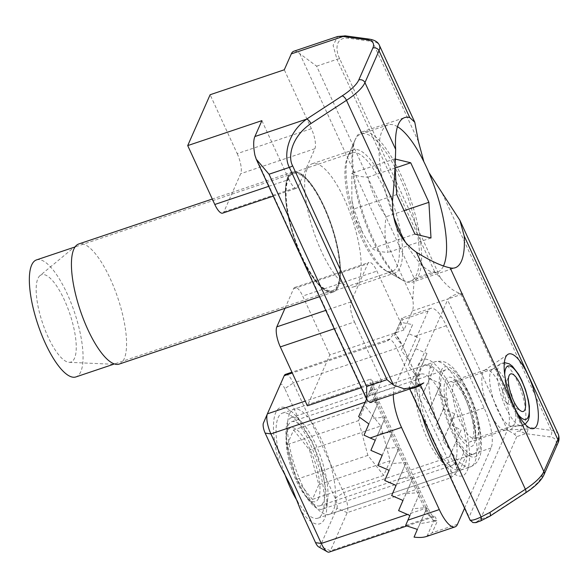 <?xml version="1.0" encoding="UTF-8"?>
<svg xmlns="http://www.w3.org/2000/svg" width="588" height="588" viewBox="0 0 588 588"><rect width="100%" height="100%" fill="white"/><g stroke="black" fill="none" stroke-linecap="round" stroke-linejoin="round"><path stroke-width="0.44" stroke-dasharray="2.94 2.21" d="M558.277 434.216A47.525 14.626 -24.7 0 0 551.294 430.409L527.414 427.167L521.416 425.447L460.757 293.574L463.013 293.882C455.987 293.125 448.504 287.848 440.559 278.065L434.598 271.597L414.261 278.44L412.769 299.329A23.763 7.423 -108.6 0 1 412.372 310.92L403.971 329.986L376.886 271.097A15.839 4.947 71.4 0 0 369.036 262.439A15.839 4.947 71.4 0 0 367.787 263.762L350.985 301.901A15.839 4.947 71.4 0 0 354.483 321.952L334.234 328.765M428.828 172.453L423.867 161.722M440.559 278.065L339.739 58.866C334.954 49.37 335.564 36.743 348.522 38.235L372.41 41.476A4.755 4.072 97.7 0 0 369.426 39.139M460.757 293.574A7.923 2.44 -24.7 0 0 448.394 298.8L463.013 293.882M293.787 51.252A31.686 9.893 -108.6 0 1 299.762 53.633L316.623 66.172L414.261 278.44M268.731 186.337L288.973 179.524A15.839 4.947 71.4 0 0 296.83 188.189A15.839 4.947 71.4 0 0 298.072 186.866L314.874 148.727A15.839 4.947 71.4 0 0 311.375 128.676L284.291 69.788M288.973 179.524L261.888 120.643M361.319 387.654L381.568 380.84L373.167 399.913A23.763 7.423 -108.6 0 1 371.3 401.891M381.568 380.84L354.483 321.952M307.105 169.168A64.952 20.286 71.4 0 0 317.366 241.8A64.952 20.286 71.4 0 0 353.645 286.878A64.952 20.286 71.4 0 0 358.754 281.461A64.952 20.286 71.4 0 0 348.5 208.821A64.952 20.286 71.4 0 0 312.213 163.751A64.952 20.286 71.4 0 0 307.105 169.168M348.471 155.247A64.952 20.286 71.4 0 0 348.412 155.379A64.952 20.286 71.4 0 0 355.071 217.861A64.952 20.286 71.4 0 0 387.536 271.663A64.952 20.286 71.4 0 0 395.011 272.957A64.952 20.286 71.4 0 0 400.119 267.547A64.952 20.286 -108.6 0 0 389.866 194.907A64.952 20.286 -108.6 0 0 353.586 149.83A64.952 20.286 -108.6 0 0 348.471 155.247M348.412 155.379L355.571 138.768A79.211 24.74 71.4 0 1 355.637 138.599A79.211 24.74 -108.6 0 1 361.877 131.999A79.211 24.74 -108.6 0 1 406.117 186.969A79.211 24.74 -108.6 0 1 418.627 275.551A79.211 24.74 71.4 0 1 412.394 282.152L455.185 267.753M355.571 138.768A79.211 24.74 71.4 0 0 363.685 214.965A79.211 24.74 71.4 0 0 403.28 280.572A79.211 24.74 71.4 0 0 412.394 282.152M411.115 388.492A7.923 2.44 155.3 0 1 409.204 387.823A7.923 2.44 155.3 0 1 409.189 387.793L423.801 382.876M412.372 310.92L448.394 298.8A7.923 2.44 -24.7 0 0 447.593 299.917L409.27 386.911A7.923 2.44 -24.7 0 0 409.189 387.793L373.167 399.913M470.003 520.013L469.106 517.014L507.437 430.019L447.593 299.917M480.249 521.093L489.275 516.279L480.352 519.285L476.096 522.254L472.928 522.556M484.696 370.256A31.686 9.893 71.4 0 1 485.482 369.859A31.686 9.893 71.4 0 1 503.181 391.851A31.686 9.893 71.4 0 1 508.186 427.278A31.686 9.893 -108.6 0 1 505.687 429.924A31.686 9.893 -108.6 0 1 504.827 430.085A31.686 9.893 -108.6 0 1 487.496 406.646A31.686 9.893 -108.6 0 1 482.991 372.498A31.686 9.893 71.4 0 1 484.696 370.256L507.745 354.468M447.328 384.501A31.686 9.893 -108.6 0 1 449.82 381.862A31.686 9.893 -108.6 0 1 467.519 403.846A31.686 9.893 -108.6 0 1 472.524 439.28A31.686 9.893 -108.6 0 1 470.032 441.919A31.686 9.893 -108.6 0 1 452.334 419.935A31.686 9.893 -108.6 0 1 447.328 384.501M489.988 516.146A4.755 1.97 56.8 0 1 489.275 516.279L524.827 493.038A42.777 13.164 -24.7 0 0 541.452 477.103L555.498 445.226A42.777 13.164 -24.7 0 0 549.567 436.884L525.679 433.643L519.843 431.21A4.755 3.682 -67.1 0 0 521.416 425.447C516.896 425.22 512.802 427.079 509.149 431.019L507.437 430.019M403.971 329.986L329.794 354.946L307.392 405.801M329.794 354.946L302.71 296.058L376.886 271.097M311.375 128.676L237.207 153.63L210.122 94.742M284.982 308.31L293.61 288.715A15.839 4.947 -108.6 0 1 294.86 287.4A15.839 4.947 -108.6 0 1 302.71 296.058M237.207 153.63A15.839 4.947 -108.6 0 1 240.705 173.68L223.903 211.82A15.839 4.947 -108.6 0 1 222.654 213.143M339.739 58.866A4.755 1.463 -24.7 0 0 336.961 59.329L333.117 45.386L337.652 36.5M509.149 431.019L514.779 434.451L516.756 436.649L525.679 433.643A4.755 4.072 -82.3 0 0 527.414 427.167M519.843 431.21C517.491 430.82 515.801 431.901 514.779 434.451M393.321 394.482A31.686 9.893 -108.6 0 1 394.511 387.316L428.115 311.037A31.686 9.893 -108.6 0 1 430.607 308.391A31.686 9.893 -108.6 0 1 446.314 325.708L484.108 407.881A31.686 9.893 -108.6 0 1 491.105 447.983L464.571 508.208M422.272 416.23A61.387 19.176 -108.6 0 1 416.37 373.299A61.387 19.176 -108.6 0 1 453.657 393.019A61.387 19.176 -108.6 0 1 469.386 460.375A61.387 19.176 -108.6 0 1 448.548 468.959A61.387 19.176 -108.6 0 1 443.889 463.234M430.607 308.391L401.971 318.027L395.048 333.727L395.474 334.153A22.969 7.174 -108.6 0 1 401.685 344.134A4.755 1.463 155.3 0 1 401.876 344.347A4.755 1.463 155.3 0 1 396.724 348.243L293.302 383.038A15.839 4.947 -108.6 0 0 285.452 374.38M446.314 325.708L414.937 336.27L408.704 333.741L412.614 324.635L400.237 322.173L401.957 318.049L402.787 319.556L397.326 331.955L394.269 332.984L389.748 339.085L387.624 340.9L292.295 372.976M394.269 332.984L395.055 333.719L394.269 335.711L400.656 343.451M400.237 322.173L394.269 335.711M395.018 333.83A4.755 4.27 23.8 0 1 397.326 331.955M364.023 435.164L377.959 403.317L377.452 402.214L364.597 403.074L372.336 385.324A4.755 4.27 23.8 0 1 374.644 383.442L371.579 384.471L372.99 381.737L370.815 379.047L305.238 401.112M460.316 468.901L457.258 469.93L457.133 468.871A4.755 4.27 23.8 0 0 460.316 468.901L465.777 456.509L463.836 452.591L456.935 468.261L457.133 468.871M450.606 477.853C455.663 473.796 457.883 471.157 457.258 469.93L452.268 453.907A4.755 1.463 155.3 0 1 447.108 457.802A15.839 4.947 -108.6 0 1 450.606 477.853L347.192 512.648L330.39 550.787A15.839 4.947 -108.6 0 1 329.14 552.11M434.569 521.416L434.444 520.358A4.755 4.27 23.8 0 0 437.634 520.387L434.569 521.416C436.686 519.278 436.428 517.469 433.804 515.992L330.39 550.787L320.107 546.34A7.923 2.477 -108.6 0 1 318.571 546.84M484.108 407.881L452.731 418.435L450.276 424.132L461.117 430.085L449.702 456.222C453.194 461.102 455.597 465.093 456.913 468.195L456.935 468.261M455.663 442.683C459.735 446.071 462.462 449.379 463.836 452.591M452.731 418.435L454.722 413.812L443.411 408.925L447.791 398.752L436.48 393.857L440.86 383.685L429.549 378.797L433.929 368.625L422.625 363.729L427.006 353.557L415.694 348.662L420.075 338.497L410.13 361.061L409.307 360.701L409.814 361.804L410.13 361.061M414.937 336.27L420.075 338.497M454.722 413.812L444.778 436.384L443.947 436.024L444.455 437.127L444.778 436.384M442.867 440.941L444.455 437.127L451.386 452.187L451.709 451.444L450.878 451.084L442.867 440.941L450.276 424.132M443.411 408.925L435.943 425.874L443.947 436.024L437.531 422.059L437.847 421.317L437.024 420.957L437.531 422.059L435.943 425.874M447.791 398.752L437.847 421.317M436.48 393.857L429.012 410.814L437.024 420.957L430.6 406.999L430.923 406.249L430.093 405.896L430.6 406.999L429.012 410.814M440.86 383.685L430.923 406.249M429.549 378.797L422.081 395.746L430.093 405.896L423.669 391.931L423.992 391.189L423.162 390.829L423.669 391.931L422.081 395.746M433.929 368.625L423.992 391.189M422.625 363.729L415.157 380.686L423.162 390.829L416.745 376.864L417.061 376.122L416.238 375.769L416.745 376.864L415.157 380.686M427.006 353.557L417.061 376.122M415.694 348.662L408.226 365.618L416.238 375.769L409.814 361.804L408.226 365.618M408.704 333.741L401.295 350.551L409.307 360.701L402.883 346.736L403.206 345.994L402.376 345.641L402.883 346.736L401.295 350.551M412.614 324.635L403.206 345.994M387.624 340.9A15.839 4.947 -108.6 0 1 388.866 339.585A15.839 4.947 -108.6 0 1 396.724 348.243L447.108 457.802L343.693 492.597L293.302 383.038L284.768 388.617L299.49 420.618L312.309 441.86L320.445 466.166A61.387 19.176 -108.6 0 1 326.605 509.987A61.387 19.176 -108.6 0 1 300.836 510.663M336.909 508.201A7.923 2.477 -108.6 0 0 335.16 498.176L343.693 492.597A15.839 4.947 -108.6 0 1 347.192 512.648L336.909 508.201L320.107 546.34M279.888 465.115A61.387 19.176 -108.6 0 1 294.419 414.334A61.387 19.176 -108.6 0 1 299.49 420.618M263.417 423.088L280.219 384.949A7.923 2.477 -108.6 0 1 284.768 388.617M335.16 498.176L320.445 466.166M451.422 465.733A48.319 15.09 71.4 0 0 444.557 400.546A48.319 15.09 -108.6 0 0 420.604 374.137A48.319 15.09 -108.6 0 0 415.201 385.03A48.319 15.09 -108.6 0 0 427.476 439.324A48.319 15.09 71.4 0 0 440.537 460.323A48.319 15.09 71.4 0 0 451.422 465.733L322.371 509.157A48.319 15.09 71.4 0 1 298.417 482.748A48.319 15.09 -108.6 0 1 291.552 417.561A48.319 15.09 -108.6 0 1 302.438 422.97A48.319 15.09 -108.6 0 1 315.499 443.969A48.319 15.09 71.4 0 1 327.773 498.264L326.605 509.987M322.371 509.157A48.319 15.09 71.4 0 0 327.773 498.264M372.336 385.324L371.579 384.471M371.969 386.118L366.412 398.723L371.969 386.118M358.629 416.613L364.597 403.074M394.511 387.316L369.183 395.834L366.559 399.039M405.595 525.547L419.854 492.957L419.024 492.597L377.959 403.317L378.282 402.567L377.452 402.214L376.761 400.707A22.969 7.174 -108.6 0 1 371.932 386.206M409.91 515.522L419.854 492.957M426.366 536.543L432.173 532.787L437.634 520.387M434.444 520.358L433.782 520.689C430.6 521.843 426.013 522.805 420.023 523.585L414.062 537.123M433.782 520.689A22.969 7.174 -108.6 0 1 427.153 510.266L419.024 492.597L406.073 493.677L412.923 477.89L412.1 477.537L399.142 478.61L405.992 462.83L405.169 462.469L392.211 463.55L399.068 447.762L398.238 447.402L385.287 448.482L392.137 432.702L391.314 432.342L378.356 433.422L385.206 417.634L384.383 417.274L371.425 418.355M420.023 523.585L426.778 508.017L425.955 507.665L412.996 508.738M417.37 529.384L426.778 508.017M398.598 510.627L406.073 493.677M402.978 500.454L412.923 477.89M391.674 495.566L399.142 478.61M396.055 485.394L405.992 462.83M384.743 480.499L392.211 463.55M389.124 470.326L399.068 447.762M377.812 465.439L385.287 448.482M382.193 455.266L392.137 432.702M370.888 450.371L378.356 433.422M375.269 440.199L385.206 417.634M368.867 423.933L378.282 402.567M461.117 430.085L451.709 451.444M451.04 453.01L452.076 453.693L451.386 452.187L449.702 456.222M435.745 445.535A55.448 17.317 71.4 0 0 460.492 470.202A55.448 17.317 71.4 0 0 452.613 395.401A55.448 17.317 71.4 0 0 425.124 365.097A55.448 17.317 71.4 0 0 430.409 433.929M284.445 473.186A55.448 17.317 -108.6 0 1 282.483 413.092A55.448 17.317 -108.6 0 1 309.964 443.396A55.448 17.317 -108.6 0 1 317.851 518.197A55.448 17.317 -108.6 0 1 297.565 501.468M39.984 275.618A46.07 14.391 -108.6 0 0 37.889 278.594A46.07 14.391 71.4 0 0 44.181 327.56A46.07 14.391 71.4 0 0 69.156 362.326A46.07 14.391 71.4 0 0 74.522 358.246A46.07 14.391 -108.6 0 0 66.224 304.209A46.07 14.391 -108.6 0 0 39.984 275.618L76.69 245.152M119.202 364.082A63.372 19.794 71.4 0 0 124.193 358.805A63.372 19.794 -108.6 0 0 114.182 287.936A63.372 19.794 -108.6 0 0 78.785 243.961M287.767 177.253A63.372 19.794 -108.6 0 1 292.75 171.968A63.372 19.794 -108.6 0 1 328.148 215.943A63.372 19.794 -108.6 0 1 338.159 286.812A63.372 19.794 71.4 0 0 324.164 206.609A63.372 19.794 71.4 0 0 287.767 177.253A63.372 19.794 71.4 0 0 297.771 248.121A63.372 19.794 71.4 0 0 333.168 292.096A63.372 19.794 71.4 0 0 338.159 286.812A63.372 19.794 71.4 0 1 301.762 257.456A63.372 19.794 71.4 0 1 287.767 177.253M288.083 177.936A62.578 19.544 71.4 0 0 297.962 247.923A62.578 19.544 71.4 0 0 332.918 291.347A62.578 19.544 71.4 0 0 337.843 286.128A62.578 19.544 -108.6 0 0 327.957 216.149A62.578 19.544 -108.6 0 0 293.008 172.725A62.578 19.544 -108.6 0 0 288.083 177.936M352.205 152.806A62.578 19.544 -108.6 0 0 347.28 158.018A62.578 19.544 71.4 0 0 347.221 158.15A62.578 19.544 71.4 0 0 353.631 218.346A62.578 19.544 71.4 0 0 384.912 270.179A62.578 19.544 71.4 0 0 392.115 271.428A62.578 19.544 71.4 0 0 397.04 266.21A62.578 19.544 -108.6 0 0 387.154 196.23A62.578 19.544 -108.6 0 0 352.205 152.806L293.008 172.725M354.843 140.451A77.631 24.248 -108.6 0 1 360.951 133.983A77.631 24.248 -108.6 0 1 404.309 187.851A77.631 24.248 -108.6 0 1 416.576 274.662A77.631 24.248 71.4 0 1 410.461 281.13A77.631 24.248 71.4 0 1 401.53 279.587A77.631 24.248 71.4 0 1 362.73 215.289A77.631 24.248 71.4 0 1 354.777 140.613A77.631 24.248 71.4 0 1 354.843 140.451M397.495 126.707A77.631 24.248 -108.6 0 0 388.058 124.862A77.631 24.248 -108.6 0 0 381.943 131.33A77.631 24.248 71.4 0 0 393.747 216.979M405.536 242.374A77.631 24.248 71.4 0 0 437.568 272.016A77.631 24.248 71.4 0 0 443.536 265.857M395.687 159.157L394.629 158.907L395.151 167.808M404.118 210.651L386.11 216.707C377.386 204.426 371.329 191.247 367.926 177.179C359.9 176.782 354.535 175.489 351.837 173.298L351.881 200.317L353.925 208.96L362.884 233.274L372.108 248.496C374.813 250.679 380.179 251.973 388.198 252.37C384.846 241.374 384.148 229.489 386.11 216.707M395.158 168.014L367.926 177.179M430.997 237.971L388.198 252.37M414.9 234.097L372.108 248.496M396.716 194.562L353.925 208.96M394.629 158.907L351.837 173.298M337.505 285.401A61.74 19.286 -108.6 0 1 332.646 290.546A61.74 19.286 -108.6 0 1 298.167 247.71A61.74 19.286 -108.6 0 1 288.414 178.664A61.74 19.286 -108.6 0 1 293.272 173.519A61.74 19.286 -108.6 0 1 327.759 216.362A61.74 19.286 -108.6 0 1 337.505 285.401M36.515 259.903A61.74 19.286 -108.6 0 1 71.001 302.746A61.74 19.286 -108.6 0 1 80.747 371.792A61.74 19.286 -108.6 0 1 75.889 376.937M502.74 390.366A7.129 2.227 71.4 0 0 502.733 390.381A7.129 2.227 71.4 0 0 503.46 397.238A7.129 2.227 71.4 0 0 507.025 403.147A7.129 2.227 71.4 0 0 508.407 402.692A7.129 2.227 -108.6 0 0 506.834 393.673A7.129 2.227 -108.6 0 0 502.74 390.366M511.494 426.175A30.098 9.401 71.4 0 1 495.03 403.905A30.098 9.401 71.4 0 1 490.752 371.469A30.098 9.401 -108.6 0 1 492.369 369.337A30.098 9.401 -108.6 0 1 493.119 368.963A30.098 9.401 -108.6 0 1 509.928 389.851A30.098 9.401 -108.6 0 1 514.684 423.514A30.098 9.401 71.4 0 1 512.317 426.021A30.098 9.401 71.4 0 1 511.494 426.175L521.144 425.705A32.744 10.224 71.4 0 0 524.614 422.809A32.744 10.224 71.4 0 0 518.91 384.875A32.744 10.224 71.4 0 0 500.344 363.876A32.744 10.224 71.4 0 0 498.58 366.199A32.744 10.224 71.4 0 0 503.232 401.479A32.744 10.224 71.4 0 0 521.144 425.705L525.143 424.33M289.531 413.871A55.448 17.317 -108.6 0 1 293.897 409.248A55.448 17.317 -108.6 0 1 324.863 447.725A55.448 17.317 -108.6 0 1 333.624 509.737A55.448 17.317 -108.6 0 1 329.258 514.36A55.448 17.317 -108.6 0 1 316.763 508.15A55.448 17.317 -108.6 0 1 287.694 421.75A55.448 17.317 -108.6 0 1 289.531 413.871M318.52 498.381A38.984 12.179 -108.6 0 1 306.664 497.264A38.984 12.179 -108.6 0 1 286.224 436.524A38.984 12.179 -108.6 0 1 287.517 430.982A38.984 12.179 -108.6 0 1 309.913 449.041A38.984 12.179 -108.6 0 1 318.52 498.381M293.655 429.953L309.486 450.004L318.85 484.733L312.382 499.41L296.55 479.36L287.187 444.631L293.655 429.953L364.979 405.955L380.811 426.006L309.486 450.004M380.811 426.006L390.175 460.735L383.707 475.413L367.875 455.369L358.511 420.633L287.187 444.631M358.511 420.633L364.979 405.955M367.875 455.369L296.55 479.36M383.707 475.413L312.382 499.41M390.175 460.735L318.85 484.733M442.286 373.542A44.357 13.855 71.4 0 0 449.298 423.154A44.357 13.855 71.4 0 0 474.075 453.936A44.357 13.855 71.4 0 0 477.559 450.232A44.357 13.855 71.4 0 0 470.554 400.626A44.357 13.855 71.4 0 0 445.777 369.845A44.357 13.855 71.4 0 0 442.286 373.542M323.451 502.086A44.357 13.855 -108.6 0 1 319.96 505.783A44.357 13.855 -108.6 0 1 295.183 475.001A44.357 13.855 -108.6 0 1 288.171 425.396A44.357 13.855 -108.6 0 1 291.663 421.699A44.357 13.855 -108.6 0 1 316.44 452.481A44.357 13.855 -108.6 0 1 323.451 502.086M480.352 519.285L516.756 436.649M442.264 193.364L551.294 430.409A4.755 4.072 -82.3 0 1 549.567 436.884M418.443 141.576L372.41 41.476A47.525 14.626 155.3 0 1 379.385 45.283M299.762 53.633L412.769 299.329M254.949 155.342L367.963 401.038M409.27 386.911L469.106 517.014M525.54 492.906A4.755 1.97 56.8 0 1 524.827 493.038M543.915 474.913A4.755 4.27 23.8 0 1 541.452 477.103M293.61 288.715L367.787 263.762M350.985 301.901L325.781 310.383M314.874 148.727L240.705 173.68M223.903 211.82L298.072 186.866M557.961 443.036A4.755 4.27 23.8 0 1 555.498 445.226M348.522 38.235A4.755 4.072 97.7 0 0 345.546 35.89M434.598 271.597L336.961 59.329L316.623 66.172M428.115 311.037L402.787 319.556M401.957 318.049L395.055 333.719A22.969 7.174 -108.6 0 1 395.474 334.153L401.876 344.347L452.268 453.907A4.755 1.463 155.3 0 0 452.076 453.693A22.969 7.174 -108.6 0 1 456.913 468.195M374.644 383.442L369.183 395.834M457.501 524.261L432.173 532.787M491.105 447.983L465.777 456.509M280.219 384.949L284.202 375.703M374.666 402.442L376.761 400.707A4.755 1.463 -24.7 0 0 377.79 399.017A4.755 1.463 -24.7 0 0 374.313 399.098L364.854 402.28M433.804 515.992A15.839 4.947 -108.6 0 1 432.562 517.315A15.839 4.947 -108.6 0 1 424.705 508.657L374.313 399.098A15.839 4.947 -108.6 0 1 370.815 379.047M426.947 536.33L433.848 520.659M425.05 512.001L427.153 510.266A4.755 1.463 -24.7 0 0 428.182 508.576A4.755 1.463 -24.7 0 0 424.705 508.657L407.455 514.456M504.732 374.754A28.15 8.791 71.4 0 0 518.072 414.386M512.317 426.021L474.318 438.913C475.663 437.986 475.89 423.61 470.341 408.145C464.645 390.285 454.803 380.083 454.789 381.531L456.031 381.443A30.098 9.401 -108.6 0 0 453.664 383.949A30.098 9.401 71.4 0 0 458.42 417.612A30.098 9.401 71.4 0 0 475.229 438.501A30.098 9.401 71.4 0 0 477.596 435.987A30.098 9.401 -108.6 0 0 472.848 402.332A30.098 9.401 -108.6 0 0 456.031 381.443L493.119 368.963M445.439 380.392A36.441 11.378 -108.6 0 1 466.365 397.267A36.441 11.378 -108.6 0 1 474.413 443.389A36.441 11.378 71.4 0 1 453.488 426.513A36.441 11.378 71.4 0 1 445.439 380.392M441.029 370.808A47.525 14.847 -108.6 0 1 468.327 392.821A47.525 14.847 -108.6 0 1 478.823 452.973A47.525 14.847 71.4 0 1 451.525 430.96A47.525 14.847 71.4 0 1 441.029 370.808M430.747 366.361A55.448 17.317 -108.6 0 1 435.113 361.738A55.448 17.317 -108.6 0 1 466.078 400.215A55.448 17.317 -108.6 0 1 474.839 462.219A55.448 17.317 -108.6 0 1 470.474 466.843A55.448 17.317 -108.6 0 1 439.508 428.365A55.448 17.317 -108.6 0 1 430.747 366.361M353.645 286.878L395.011 272.957M312.213 163.751L353.586 149.83M387.536 271.663L403.28 280.572M409.204 387.823L409.726 388.962M504.827 430.085L532.728 428.725M485.482 369.859L449.82 381.862M505.687 429.924L470.032 441.919M294.86 287.4L369.036 262.439M273.229 196.127L296.83 188.189M414.996 387.191L413.687 387.632M361.877 131.999L404.669 117.6M389.748 339.085L291.942 372.197M302.438 422.97L294.419 414.334M420.604 374.137L291.552 417.561M415.201 385.03L416.37 373.299M440.537 460.323L448.548 468.959M406.771 525.988L432.562 517.315L434.076 517.286L433.04 516.404C431.607 514.963 429.99 512.354 428.182 508.576L377.79 399.017C375.085 392.909 373.483 387.147 372.99 381.737M317.851 518.197L460.492 470.202M282.483 413.092L425.124 365.097M69.156 362.326L116.814 364.413M292.75 171.968L212.297 199.038M333.168 292.096L319.49 296.697M392.115 271.428L332.918 291.347M384.912 270.179L401.53 279.587M347.221 158.15L354.777 140.613M437.568 272.016L410.461 281.13M388.058 124.862L360.951 133.983M351.881 200.317L355.027 217.876L362.884 233.274M332.646 290.546L113.55 364.266M293.272 173.519L74.176 247.239M507.025 403.147L521.019 411.063M502.733 390.381L509.09 375.614M504.357 362.553L500.344 363.876L492.369 369.337M329.258 514.36L470.474 466.843C476.574 464.358 478.367 459.897 478.941 458.566C485.1 447.233 479.301 413.614 466.975 388.918C459.853 375.423 453.877 367.316 449.034 364.597C445.777 361.605 441.14 360.65 435.113 361.738L293.897 409.248M306.664 497.264L316.763 508.15M286.224 436.524L287.694 421.75M319.96 505.783L474.075 453.936M291.663 421.699L445.777 369.845"/><path stroke-width="0.88" d="M409.726 388.962L469.974 519.939C471.554 520.755 475.266 519.755 481.109 516.94L489.819 512.501L525.371 489.26A47.525 14.626 -24.7 0 0 543.841 471.554L557.887 439.677A47.525 14.626 -24.7 0 0 558.277 434.216L459.875 220.279L428.828 172.453M423.867 161.722L418.443 141.576L414.797 122.275L379.385 45.283A47.525 14.626 155.3 0 1 379.003 50.744L364.957 82.621A47.525 14.626 155.3 0 1 346.479 100.328L310.927 123.568C291.604 136.556 287.613 156.82 292.626 165.816L393.445 385.015L404.066 388.778L415.003 387.22L423.801 382.876L420.449 385.066A7.923 2.44 155.3 0 1 411.115 388.492M291.295 53.898A31.686 9.893 -108.6 0 1 293.787 51.252L337.652 36.493L343.01 36.493L291.295 53.898L284.291 69.788L210.122 94.742L187.712 145.596L261.888 120.643L254.891 136.534A31.686 9.893 -108.6 0 0 254.949 155.342L256.236 159.172L366.809 399.59L366.647 386.507L386.985 379.664L393.445 385.015M413.687 387.632L371.3 401.891A23.763 7.423 -108.6 0 1 367.963 401.038L366.809 399.59M414.797 122.275L409.704 117.497A79.211 24.74 71.4 0 0 404.669 117.6A79.211 24.74 71.4 0 0 398.436 124.2A79.211 24.74 71.4 0 0 395.658 149.374C395.312 165.382 394.269 182.398 392.519 200.42C391.946 223.249 399.891 240.514 416.341 252.215C430.365 260.888 441.632 266.107 450.151 267.856A79.211 24.74 71.4 0 0 455.185 267.753A79.211 24.74 71.4 0 0 461.426 261.153A79.211 24.74 71.4 0 0 464.197 235.979L459.875 220.279M420.449 385.066L481.109 516.94A4.755 2.227 69.5 0 1 480.345 521.064C475.582 522.387 477.544 522.835 472.928 522.556L470.003 520.013M476.096 522.254L480.249 521.093A4.755 2.227 69.5 0 0 480.345 521.064L489.988 516.146L525.54 492.906C535.065 486.688 541.188 480.69 543.915 474.913L557.961 443.036C557.887 443.065 560.151 439.574 558.277 434.216M536.895 425.249A39.33 12.282 -108.6 0 1 532.728 428.725A39.33 12.282 -108.6 0 1 511.215 399.634A39.33 12.282 -108.6 0 1 505.629 357.254A39.33 12.282 -108.6 0 1 507.745 354.468A39.33 12.282 -108.6 0 1 530.045 379.686A39.33 12.282 -108.6 0 1 536.895 425.249M334.234 328.765L280.307 346.913L307.392 405.801L361.319 387.654M284.982 308.31L276.808 326.862A15.839 4.947 -108.6 0 0 280.307 346.913M273.229 196.127L222.654 213.143A15.839 4.947 -108.6 0 1 214.796 204.484L187.712 145.596M337.652 36.493L345.546 35.89A4.755 4.072 97.7 0 0 343.01 36.493L366.897 39.741A42.777 13.164 155.3 0 1 372.829 48.076L358.79 79.953A42.777 13.164 155.3 0 1 342.157 95.888L306.605 119.129C286.724 133.476 283.563 156.753 289.355 167.389L386.985 379.664M292.626 165.816A4.755 1.463 155.3 0 1 289.355 167.389L269.017 174.232L256.236 159.172M464.571 508.208L457.501 524.261A31.686 9.893 -108.6 0 1 455.009 526.907A31.686 9.893 -108.6 0 1 439.302 509.583L401.508 427.417A31.686 9.893 -108.6 0 1 393.321 394.482M443.889 463.234A61.387 19.176 -108.6 0 1 431.96 442.279A61.387 19.176 -108.6 0 1 422.272 416.23M267.371 413.908L263.417 423.088A7.923 2.477 -108.6 0 1 263.417 423.088A7.923 2.477 -108.6 0 0 265.166 433.113L270.899 433.893A15.839 4.947 -108.6 0 1 267.386 413.871A15.839 4.947 -108.6 0 1 267.4 413.842L284.202 375.703A15.839 4.947 -108.6 0 1 285.452 374.38L291.942 372.197M265.166 433.113L279.888 465.115L291.935 488.106L300.836 510.663L315.558 542.673L321.291 543.452L407.455 514.456M406.771 525.988L329.14 552.11A15.839 4.947 -108.6 0 1 327.318 551.794L318.571 546.84A7.923 2.477 -108.6 0 1 315.558 542.673M364.854 402.28L270.899 433.893L321.291 543.452A15.839 4.947 -108.6 0 0 327.318 551.794M401.508 427.417L370.124 437.979L364.023 435.164L368.867 423.933L358.629 416.613L366.559 399.039M426.947 536.33C423.632 537.513 419.332 537.777 414.062 537.123L417.37 529.384L405.595 525.547L409.91 515.522L398.598 510.627L402.978 500.454L391.674 495.566L396.055 485.394L384.743 480.499L389.124 470.326L377.812 465.439L382.193 455.266L370.888 450.371L375.269 440.199L370.124 437.979M430.409 433.929A55.448 17.317 71.4 0 0 433.003 439.897A55.448 17.317 71.4 0 0 435.745 445.535M297.565 501.468A55.448 17.317 -108.6 0 1 290.362 487.893A55.448 17.317 -108.6 0 1 284.445 473.186M212.297 199.038L78.785 243.961A63.372 19.794 -108.6 0 0 76.69 245.152A63.372 19.794 -108.6 0 0 73.801 249.246A63.372 19.794 71.4 0 0 82.46 316.594A63.372 19.794 71.4 0 0 116.814 364.413A63.372 19.794 71.4 0 0 119.202 364.082L319.49 296.697M393.747 216.979A77.631 24.248 71.4 0 0 405.536 242.374M443.536 265.857A77.631 24.248 71.4 0 0 443.675 265.541A77.631 24.248 -108.6 0 0 436.061 191.519A77.631 24.248 -108.6 0 0 397.495 126.707M395.151 167.808L396.716 194.562L414.9 234.097L430.997 237.971L428.902 202.309L410.718 162.78L395.687 159.157M428.902 202.309L404.118 210.651M410.718 162.78L395.158 168.014M113.55 364.266L75.889 376.937A61.74 19.286 -108.6 0 1 41.41 334.094A61.74 19.286 -108.6 0 1 31.656 265.056A61.74 19.286 -108.6 0 1 36.515 259.903L74.176 247.239M509.112 375.57A19.801 6.189 71.4 0 0 509.09 375.614A19.801 6.189 71.4 0 0 511.119 394.666A19.801 6.189 71.4 0 0 521.019 411.063A19.801 6.189 71.4 0 0 524.856 409.814A19.801 6.189 71.4 0 0 520.483 384.743A19.801 6.189 71.4 0 0 509.112 375.57M392.519 200.42L346.479 100.328A4.755 1.97 -123.2 0 0 342.157 95.888M525.54 492.906A4.755 1.97 56.8 0 0 525.371 489.26L416.341 252.215M489.819 512.501A4.755 1.97 56.8 0 1 489.988 516.146M450.151 267.856L543.841 471.554A4.755 4.27 23.8 0 1 543.915 474.913M395.658 149.374L364.957 82.621A4.755 4.27 -156.2 0 0 358.79 79.953M557.961 443.036A4.755 4.27 23.8 0 0 557.887 439.677L464.197 235.979M409.704 117.497L379.003 50.744A4.755 4.27 -156.2 0 0 372.829 48.076M325.781 310.383L276.808 326.862M214.796 204.484L268.731 186.337M310.927 123.568A4.755 1.97 -123.2 0 0 306.605 119.129L254.891 136.534M269.017 174.232L366.647 386.507M345.546 35.89L369.426 39.139A4.755 4.072 97.7 0 0 366.897 39.741M267.4 413.842L305.238 401.112M292.295 372.976L284.202 375.703M439.302 509.583L407.918 520.145M518.072 414.386A28.15 8.791 71.4 0 0 528.178 417.024A28.15 8.791 71.4 0 0 521.96 381.399A28.15 8.791 71.4 0 0 505.79 368.36A28.15 8.791 71.4 0 0 504.732 374.754M470.202 520.387L469.988 519.983M369.426 39.139C374.799 40.043 378.121 42.093 379.385 45.283M263.409 423.103L267.386 413.871M455.009 526.907L426.366 536.543M525.143 424.33L528.245 420.383L529.362 416.458L529.369 406.286L528.325 399.987L525.547 389.829L521.718 380.245L518.543 374.225L512.391 366.192L509.237 363.84L504.357 362.553"/></g></svg>
